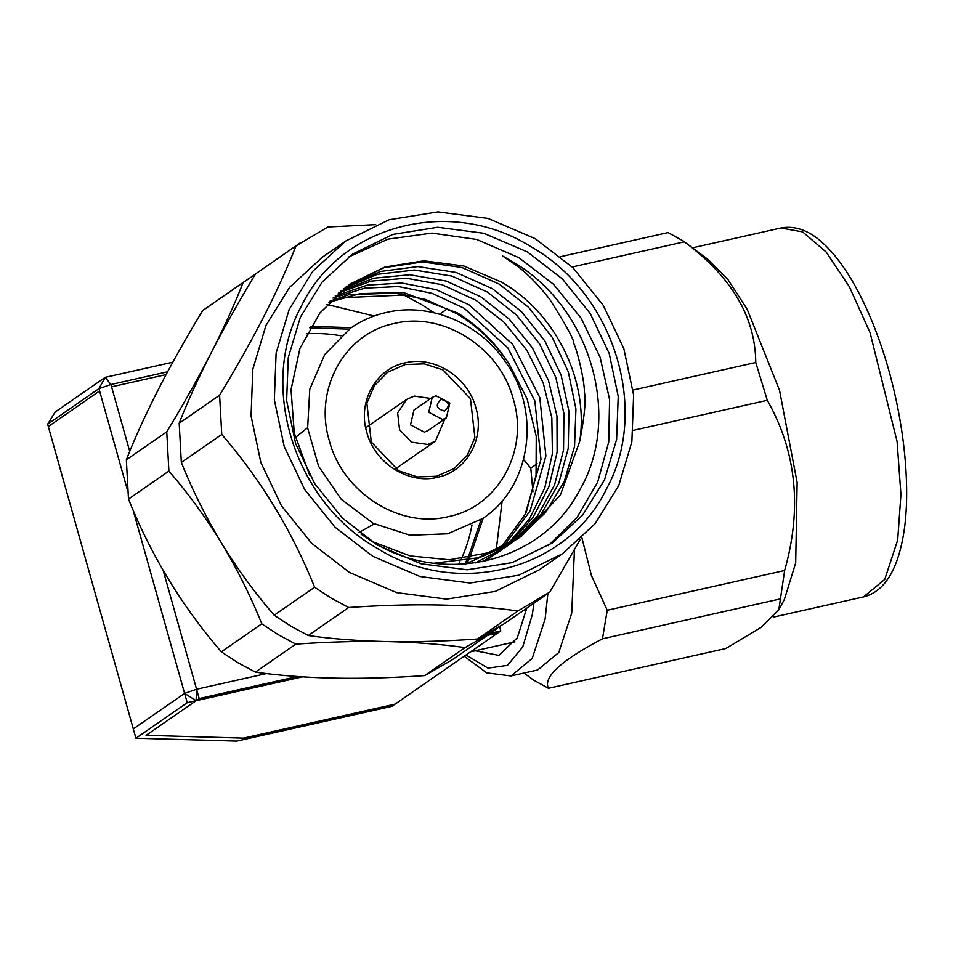 <?xml version="1.0" encoding="UTF-8"?>
<svg xmlns="http://www.w3.org/2000/svg" width="953" height="953" viewBox="0 0 953 953"><rect width="100%" height="100%" fill="white"/><g stroke="black" fill="none" stroke-linecap="round" stroke-linejoin="round"><path stroke-width="1.43" d="M340.936 335.801A156.089 143.891 55.3 0 0 306.497 333.776M167.585 371.801L110.929 384.512L105.199 377.352L98.945 388.645L127.309 489.556L99.6 390.98L48.305 426.503L135.922 738.23L236.737 741.1L391.957 706.292L500.766 630.922L490.581 633.209M499.61 626.824L500.766 630.922M172.803 362.2L105.199 377.352L55.191 411.994L47.65 424.18L133.313 728.926L184.608 693.391L133.051 509.974L187.217 702.695L135.922 738.23M266.554 673.557L196.58 689.245L163.201 570.478L199.201 698.549L196.092 700.705L187.217 702.695M166.084 374.612L111.572 386.835L129.727 451.412L110.929 384.512L98.945 388.645L47.65 424.18M297.467 676.511L199.201 698.549M458.655 564.402A156.089 143.891 55.3 0 0 459.989 561.722M461.371 558.792A156.089 143.891 55.3 0 0 471.985 524.96M487.471 635.365L497.657 633.078L395.066 704.136L243.527 738.122L146.083 735.347L196.092 700.705L302.446 676.856M196.58 689.245L196.092 700.705L184.608 693.391L196.58 689.245M481.098 519.588L468.066 557.791M466.613 560.567L464.659 564.081M309.785 327.832L349.179 329.154M485.422 561.043L487.865 559.197M490.211 557.338L493.356 554.706M495.62 552.704L498.645 549.893M500.79 547.784L525.139 514.417L540.97 459.358L534.847 400.903L507.842 347.869L464.159 308.26L432.209 293.369L398.402 286.543L364.677 288.151L332.99 298.086M335.206 295.978L367.358 285.15L401.785 283.017L436.379 289.712L469.09 304.841L512.774 344.462L539.779 397.496L545.89 455.951L530.071 510.999L503.553 546.498M501.361 548.547L498.288 551.287M495.989 553.228L492.796 555.778M490.426 557.576L485.553 561.019M372.635 541.709L410.219 555.933L449.482 559.768L487.65 552.895L521.994 535.777L560.4 495L579.758 441.203C584.558 416.282 586.095 399.891 584.368 392.005C584.654 381.915 577.768 351.764 573.646 343.128C574.314 340.161 566.32 325.533 549.678 299.254C537.337 283.529 525.627 271.819 514.537 264.124L502.576 255.976L515.168 263.231C591.849 309.499 621.654 418.307 579.841 489.806C541.697 563.878 441.322 586.524 370.872 540.637L360.961 534.049M309.594 474.999L294.286 433.067L291.034 389.706L299.897 348.524L319.958 312.929L349.858 284.161L384.881 267.019L423.882 260.8L463.861 266.006L501.754 282.219C556.016 313.561 588.966 380.735 579.758 441.203M349.62 284.328L384.095 267.674L422.489 261.908L461.86 267.483L499.134 284.03L528.653 307.426L552.216 337.338L568.333 371.92L575.934 409.016L574.552 446.349L564.236 481.587L545.581 512.535L519.742 537.289M522.006 535.789L517.074 539.195L477.739 557.85L433.96 563.211M343.807 288.616L377.495 274.297L414.424 270.021L451.96 276.084L487.483 292.106L516.347 314.859L539.589 343.854L555.79 377.4L563.938 413.495L563.545 450.019L554.586 484.803L537.587 515.799L513.536 541.185M511.189 543.043L507.913 545.497M465.29 564.033L510.343 543.853L505.412 547.272L475.285 562.913M338.291 293.19L371.051 281.111L406.395 278.228L442.085 284.721L475.821 300.183L504.018 322.281L526.914 350.335L543.174 382.808L551.835 417.867L552.418 453.533L544.818 487.793L529.487 518.754L507.246 544.651M505.019 546.629L501.874 549.262M499.527 551.12L496.251 553.574M482.063 561.746L498.681 551.93L484.386 561.269M330.048 301.065L348.607 294.811L403.846 292.678L457.428 312.918C478.454 325.962 495.763 343.128 509.378 364.415C495.465 343.342 477.846 326.391 456.523 313.549L425.574 299.456L392.85 292.678L360.055 293.655L328.892 302.292M526.294 512.142L536.051 475.309L536.253 436.355L527.152 398.997L509.378 364.415M498.681 551.93L502.064 549.512M504.459 547.701L507.651 545.152M509.926 543.234L532.93 517.539L548.976 486.554L557.136 452.056L556.957 416.02L548.511 380.521L532.274 347.595L509.236 319.136L480.753 296.764L446.254 281.064L409.79 274.75L373.767 278.205L340.59 291.213M510.343 543.853L513.727 541.435M516.145 539.612L540.959 514.477L558.672 483.493L568.214 448.506L569.024 411.636L561.103 375.101L544.937 341.114L521.553 311.726L492.403 288.688L456.13 272.451L417.807 266.578L380.247 271.474L346.213 286.782M348.238 257.203L388.038 239.143L431.9 233.092L476.655 239.441L519.04 257.763L553.431 284.208L581.044 318.088L600.152 357.327L609.575 399.498L608.741 441.954L597.674 482.087L577.077 517.384L548.237 545.688M377.436 545.128L342.544 518.194L314.681 483.612L295.633 443.574L286.639 400.653L288.259 357.601L300.374 317.17L322.245 281.945L352.443 254.189L392.791 234.426L437.725 227.279L483.779 233.271L527.426 251.949L562.318 278.872L590.181 313.466L609.229 353.492L618.223 396.412L616.615 439.476L604.488 479.907L582.628 515.12L552.43 542.888L512.083 562.639L467.149 569.787L421.095 563.795L377.436 545.128M376.911 548.118C294.227 501.588 257.941 385.655 301.255 306.425C340.304 224.646 450.531 196.032 531.071 246.791C613.756 293.333 650.041 409.266 606.716 488.496C567.666 570.275 457.452 598.889 376.911 548.118M372.742 556.266L419.975 576.505L470.008 583.022L518.73 575.207L562.33 553.848L595.113 523.733L618.783 485.494L631.863 441.847L633.626 395.078L623.834 348.595L603.273 305.341L573.015 267.757L535.229 238.655L487.996 218.416L437.963 211.9L389.241 219.714L345.653 241.073L312.87 271.188L289.2 309.427L276.108 353.075L274.345 399.831L284.149 446.326L304.698 489.58L334.968 527.164L372.742 556.266M344.402 241.943L322.34 257.227L289.641 287.306L265.947 325.461L252.807 369.264L251.068 415.901L260.812 462.408L281.445 505.769L311.631 543.246L349.429 572.419L396.722 592.647L446.612 599.139L495.286 591.396L539.005 569.989L560.686 554.98M375.696 224.646L327.892 226.993L295.978 245.934C278.776 289.891 253.319 339.649 219.607 395.221L221.751 434.461C260.955 479.812 291.916 530.726 314.621 587.227L331.239 598.162L348.679 607.526C413.388 603.011 469.805 604.166 517.908 611.004L549.833 592.051L580.258 539.434M314.621 587.227L274.202 615.221L290.832 626.157L308.26 635.52C331.727 638.867 357.863 640.881 386.668 641.56C415.46 642.072 445.742 641.214 477.501 638.998L504.709 623.429L545.116 595.434M221.751 434.461L181.332 462.455C192.399 490.045 205.8 516.943 221.549 543.15C237.404 568.965 254.951 592.992 274.202 615.221M219.607 395.221L179.188 423.215L181.332 462.455M295.978 245.934L255.559 273.928C239.06 301.112 224.253 327.427 211.161 352.872C198.26 378.246 187.598 401.689 179.188 423.215M300.683 242.562L255.559 273.928M517.908 611.004L477.501 638.998M348.679 607.526L308.26 635.52M255.392 274.202L243.122 282.541C234.736 304.007 224.086 327.463 211.161 352.872C197.926 378.579 183.119 404.894 166.751 431.828L168.895 471.068C188.039 493.154 205.586 517.181 221.549 543.15C237.368 569.501 250.782 596.387 261.765 623.834L278.395 634.769L295.823 644.133C327.403 641.917 357.685 641.059 386.668 641.56C415.603 642.251 441.739 644.276 465.064 647.611L492.272 632.042L497.144 628.384M295.823 644.133L255.416 672.127C303.507 678.965 359.912 680.12 424.645 675.606L465.064 647.611M261.765 623.834L221.358 651.828L237.976 662.764L255.416 672.127M168.895 471.068L128.488 499.074C151.17 555.563 182.13 606.477 221.358 651.828M243.122 282.541L202.715 310.535C169.122 365.833 143.677 415.603 126.344 459.822L166.751 431.828M126.344 459.822L128.488 499.074M404.989 294.298L403.858 295.073L341.805 297.717M247.84 279.169L202.715 310.535M537.135 463.742L530.785 468.126L523.566 459.537M439.607 314.204L447.636 308.641M434.365 312.846L421.297 304.436L403.858 295.073M532.941 491.76L530.785 468.126M424.645 675.606L451.853 660.036L492.272 632.042M496.239 549.726L502.171 500.825M374.148 316.027L326.915 304.448M468.376 560.209L466.97 563.616M483.195 518.158L469.769 557.481M468.316 560.221L466.315 563.783M310.666 326.343L351.264 327.689M560.721 256.655L668.077 232.58L683.325 241.026L708.234 259.621L727.973 279.598L747.235 309.38L779.53 390.337L797.137 482.456L795.695 562.889L784.426 599.33L778.804 609.896L761.066 627.408L725.817 648.516L548.428 688.304L533.168 679.846L524.043 673.032M683.325 241.026L684.373 241.824C731.57 276.858 755.372 317.087 755.765 362.509L767.296 400.308C796.434 451.662 802.212 508.39 784.641 570.49L778.804 609.896M779.864 599.032L602.475 638.808C561.031 660.596 543.007 677.083 548.428 688.304M784.641 570.49L607.24 610.265L602.475 638.808M581.926 537.873L591.432 575.505L607.24 610.265M767.296 400.308L633.376 430.339M755.765 362.509L633.126 390.015M684.373 241.824L572.217 266.983M574.445 549.905L571.729 613.113L558.792 652.519L537.635 669.983M533.906 603.201L532.358 614.494L522.744 646.92L507.496 665.361L487.996 668.136L466.005 655.009M475.178 650.756L498.836 655.378L517.276 637.831L526.783 608.133M435.962 395.769L432.221 397.425L428.767 412.244L442.633 419.499L446.373 417.855L449.828 403.036L435.962 395.769M444.432 411.029C436.2 408.754 435.104 404.882 441.168 399.402C449.399 401.666 450.495 405.549 444.432 411.029M432.209 397.413L413.947 410.064L410.505 424.895L424.371 432.15L428.111 430.506L446.385 417.867M444.86 418.915L435.461 441.12L427.837 444.479L411.47 442.168L399.557 429.672L397.651 412.828L406.609 399.45L414.233 396.091L430.696 398.461M448.482 516.609C399.676 528.963 342.568 492.582 329.321 440.703C313.561 389.408 344.664 333.24 394.208 323.532C443.014 311.178 500.134 347.559 513.369 399.438C529.129 450.733 498.026 506.901 448.482 516.609M350.716 328.07L324.735 354.516L309.773 389.205L307.64 427.98L318.564 466.196L341.257 499.277L372.992 523.245L409.969 535.229L447.743 533.799L482.647 518.539C531.047 486.983 541.947 411.66 505.209 361.544C478.823 322.674 429.219 302.22 386.346 312.477C373.409 315.407 361.532 320.601 350.716 328.07M405.263 362.843C434.187 355.505 468.066 377.09 475.892 407.836C485.244 438.249 466.815 471.556 437.427 477.298C408.503 484.636 374.636 463.051 366.798 432.305C357.446 401.892 375.875 368.585 405.263 362.843M405.192 364.558L387.549 372.278L374.422 385.643L366.869 403.167L371.301 442.073L398.807 470.889L417.485 476.953L436.569 476.226L454.212 468.507L467.339 455.153L474.892 437.618L470.46 398.723L442.954 369.895L424.276 363.843L405.192 364.558M307.605 427.659L295.335 437.618M358.959 532.513L374.267 523.9M863.597 596.888C883.836 591.825 897.118 571.204 903.42 535.038C912.081 485.446 902.967 408.944 881.108 345.617C873.198 322.495 864.204 302.018 854.102 284.185C843.453 265.482 832.362 251.175 820.819 241.288C811.968 233.449 797.792 224.813 780.864 228.017L802.629 231.889L826.156 252.045L849.337 286.686L870.065 332.68L897.083 441.465L900.942 494.44L897.69 540.017L884.753 579.424L863.597 596.888L773.324 617.139M547.88 593.481L545.116 619.081L532.179 658.487L511.022 675.951L537.635 669.995M514.942 641.834L470.687 651.769M485.589 561.007L487.019 560.007M780.864 228.017L692.45 247.84M464.206 656.248L486.685 672.866L511.022 675.963M406.597 399.438L366.464 427.23M435.485 441.132L395.352 468.936"/></g></svg>
